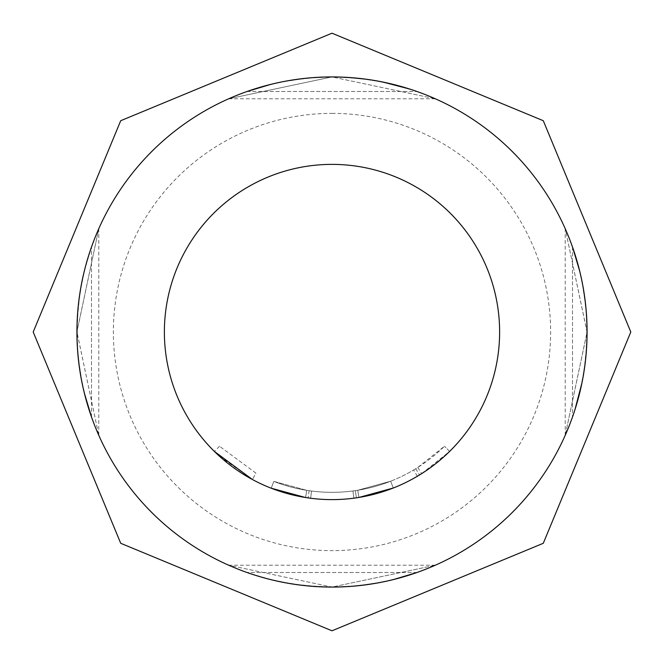 <?xml version="1.0" encoding="UTF-8"?>
<svg xmlns="http://www.w3.org/2000/svg" width="664" height="664" viewBox="0 0 664 664"><rect width="100%" height="100%" fill="white"/><g stroke="black" fill="none" stroke-linecap="round" stroke-linejoin="round"><path stroke-width="0.5" stroke-dasharray="3.32 2.49" d="M255.897 473.117L219.518 446.249L255.897 473.117L252.436 479.532L255.897 473.117M332 76.924A255.076 255.076 0 0 1 587.076 332A255.076 255.076 0 0 1 332 587.076A255.076 255.076 0 0 1 76.924 332A255.076 255.076 0 0 1 332 76.924L359.166 78.377L383.136 82.104L359.166 78.377L332 76.924L435.318 98.787L332 76.924A255.076 255.076 0 0 0 76.924 332A255.076 255.076 0 0 0 332 587.076A255.076 255.076 0 0 0 587.076 332A255.076 255.076 0 0 0 332 76.924A255.076 255.076 0 0 0 76.924 332A255.076 255.076 0 0 0 332 587.076L435.318 565.213L332 587.076L347.239 586.619L372.296 583.872L393.287 579.606L372.296 583.872L347.239 586.619L332 587.076A255.076 255.076 0 0 0 587.076 332A255.076 255.076 0 0 0 332 76.924A255.076 255.076 0 0 0 76.924 332A255.076 255.076 0 0 0 332 587.076A255.076 255.076 0 0 0 587.076 332A255.076 255.076 0 0 0 332 76.924L316.761 77.381L291.703 80.128L270.713 84.394L291.703 80.128L316.761 77.381L332 76.924L228.682 98.787L332 76.924A255.076 255.076 0 0 0 76.924 332A255.076 255.076 0 0 0 332 587.076A255.076 255.076 0 0 0 587.076 332A255.076 255.076 0 0 0 332 76.924L343.869 77.207L370.728 79.888L394.291 84.652L416.992 91.499L394.291 84.652L370.728 79.888L343.869 77.207L332 76.924L306.876 78.169L281.162 82.045L260.637 87.117L281.162 82.045L306.876 78.169L332 76.924M332 113.37A218.63 218.63 0 0 1 550.63 332A218.63 218.63 0 0 1 332 550.63A218.63 218.63 0 0 1 113.37 332A218.63 218.63 0 0 1 332 113.37M164.381 332A167.618 167.618 0 0 1 332 164.381A167.618 167.618 0 0 1 499.619 332A167.618 167.618 0 0 1 332 499.619A167.618 167.618 0 0 1 164.381 332M587.076 332L585.623 359.166L581.896 383.136L585.623 359.166L587.076 332L565.213 435.318L587.076 332.249L565.213 228.682L587.076 332L585.831 306.876L581.954 281.162L576.883 260.637L581.954 281.162L585.831 306.876L587.076 332M574.933 409.754L579.348 394.291L584.112 370.728L586.793 343.869L586.619 316.761L583.872 291.703L579.606 270.713L583.872 291.703L586.619 316.761L586.793 343.869L584.112 370.728L579.348 394.291L574.933 409.754M409.68 89.042L416.992 91.499L409.68 89.042M403.363 576.883L382.837 581.954L357.124 585.831L332 587.076L304.834 585.623L280.864 581.896L262.496 577.423L247.008 572.501L269.708 579.348L293.272 584.112L320.131 586.793L332 587.076L304.834 585.623L280.864 581.896L262.496 577.423L247.008 572.501L269.708 579.348L293.272 584.112L320.131 586.793L332 587.076L228.682 565.213L332 587.076L357.124 585.831L382.837 581.954L403.363 576.883M76.924 331.925L77.381 347.239L80.128 372.296L84.394 393.287L80.128 372.296L77.381 347.239L77.207 320.131L79.888 293.272L84.652 269.708L91.499 247.008L84.652 269.708L79.888 293.272L77.207 320.131L76.924 331.925M87.117 403.363L82.045 382.837L78.169 357.124L76.924 332L78.377 304.834L82.104 280.864L86.577 262.496L91.499 247.008L86.577 262.496L82.104 280.864L78.377 304.834L76.924 332L98.787 228.682L76.924 331.751L98.787 435.318L76.924 332L78.169 357.124L82.045 382.837L87.117 403.363M417.332 476.271L413.622 469.996A160.331 160.331 0 0 1 311.557 491.02L310.636 498.249L311.557 491.02A160.331 160.331 0 0 0 390.631 481.226A160.331 160.331 0 0 1 306.735 490.331L305.581 497.527L306.735 490.331A160.331 160.331 0 0 0 357.747 490.248A160.331 160.331 0 0 1 273.825 481.408L271.186 488.198L273.825 481.408A160.331 160.331 0 0 0 390.631 481.226A160.331 160.331 0 0 1 306.735 490.331L305.581 497.527L271.186 488.198L273.825 481.408L306.735 490.331L273.825 481.408A160.331 160.331 0 0 0 390.631 481.226A160.331 160.331 0 0 1 311.557 491.02L309.142 490.696L311.557 491.02L309.142 490.696L311.557 491.02L309.142 490.696L311.557 491.02L310.636 498.249L308.104 497.909A167.618 167.618 0 0 0 393.296 488.015L358.917 497.444L393.296 488.015A167.618 167.618 0 0 1 310.636 498.249A167.618 167.618 0 0 0 393.296 488.015A167.618 167.618 0 0 1 305.581 497.527L271.186 488.198A167.618 167.618 0 0 0 358.917 497.444A167.618 167.618 0 0 1 271.186 488.198A167.618 167.618 0 0 0 353.87 498.183L356.402 497.834L353.87 498.183A167.618 167.618 0 0 1 271.186 488.198L305.581 497.527A167.618 167.618 0 0 0 358.917 497.444L357.747 490.248L390.631 481.226L393.296 488.015A167.618 167.618 0 0 1 356.402 497.834L355.34 490.621A160.331 160.331 0 0 0 390.631 481.226L393.296 488.015A167.618 167.618 0 0 1 310.636 498.249L308.104 497.909L310.636 498.249A167.618 167.618 0 0 0 353.87 498.183L352.924 490.962L353.87 498.183L352.924 490.962L355.34 490.621L356.402 497.834L355.34 490.621L352.924 490.962A160.331 160.331 0 0 1 311.557 491.02L310.636 498.249L308.104 497.909L310.636 498.249A167.618 167.618 0 0 0 393.296 488.015A167.618 167.618 0 0 1 305.581 497.527L271.186 488.198L305.581 497.527A167.618 167.618 0 0 0 421.681 473.606L449.594 451.445L444.482 446.249L449.594 451.445M413.622 469.996L415.714 468.742A160.331 160.331 0 0 0 444.482 446.249L417.789 467.448A160.331 160.331 0 0 1 306.735 490.331L305.581 497.527A167.618 167.618 0 0 0 393.296 488.015A167.618 167.618 0 0 1 271.186 488.198A167.618 167.618 0 0 0 393.296 488.015L390.631 481.226L393.296 488.015L390.631 481.226L393.296 488.015L390.631 481.226L393.296 488.015L390.631 481.226L393.296 488.015L390.631 481.226L357.747 490.248L358.917 497.444L357.747 490.248L390.631 481.226L393.296 488.015M219.618 456.367L252.436 479.532M309.142 490.696L308.104 497.909L309.142 490.696M417.789 467.448L421.681 473.606M415.714 468.742L419.523 474.959L415.714 468.742M352.924 490.962A160.331 160.331 0 0 1 273.825 481.408L271.186 488.198L273.825 481.408A160.331 160.331 0 0 0 352.924 490.962L355.34 490.621L356.402 497.834M271.186 488.198L273.825 481.408A160.331 160.331 0 0 0 357.747 490.248M311.557 491.02L310.636 498.249L311.557 491.02A160.331 160.331 0 0 0 390.631 481.226A160.331 160.331 0 0 1 311.557 491.02M306.735 490.331L305.581 497.527L306.735 490.331A160.331 160.331 0 0 0 390.631 481.226A160.331 160.331 0 0 1 306.735 490.331M219.518 446.249L214.406 451.445M416.984 572.501L247.008 572.501L416.984 572.501M91.499 416.984L91.499 247.008L91.499 416.984M247.016 91.499L416.992 91.499L247.016 91.499M572.501 247.016L572.501 416.992L572.501 247.016M435.318 565.213L228.682 565.213M228.682 98.787L435.318 98.787M98.787 435.318L98.787 228.682M565.213 228.682L565.213 435.318"/><path stroke-width="1" d="M252.436 479.532L214.406 451.445L219.618 456.367M499.619 332A167.618 167.618 0 0 0 332 164.381A167.618 167.618 0 0 0 164.381 332A167.618 167.618 0 0 0 332 499.619A167.618 167.618 0 0 0 499.619 332M581.896 383.136L574.933 409.754L581.896 383.136M579.606 270.713L572.501 247.016L579.606 270.713M383.136 82.104L409.68 89.042L383.136 82.104M393.287 579.606L416.984 572.501L393.287 579.606M332 587.076A255.076 255.076 0 0 0 587.076 332A255.076 255.076 0 0 0 332 76.924A255.076 255.076 0 0 0 76.924 332A255.076 255.076 0 0 0 332 587.076M84.394 393.287L91.499 416.984L84.394 393.287M270.713 84.394L247.016 91.499L270.713 84.394M271.186 488.198L305.581 497.527A167.618 167.618 0 0 0 308.104 497.909L310.636 498.249A167.618 167.618 0 0 0 417.332 476.271L419.523 474.959A167.618 167.618 0 0 0 449.594 451.445M358.917 497.444L393.296 488.015M353.87 498.183L356.402 497.834M332 33.2L543.285 120.715L630.8 332L543.285 543.285L332 630.8L120.715 543.285L33.2 332L120.715 120.715L332 33.2"/></g></svg>
